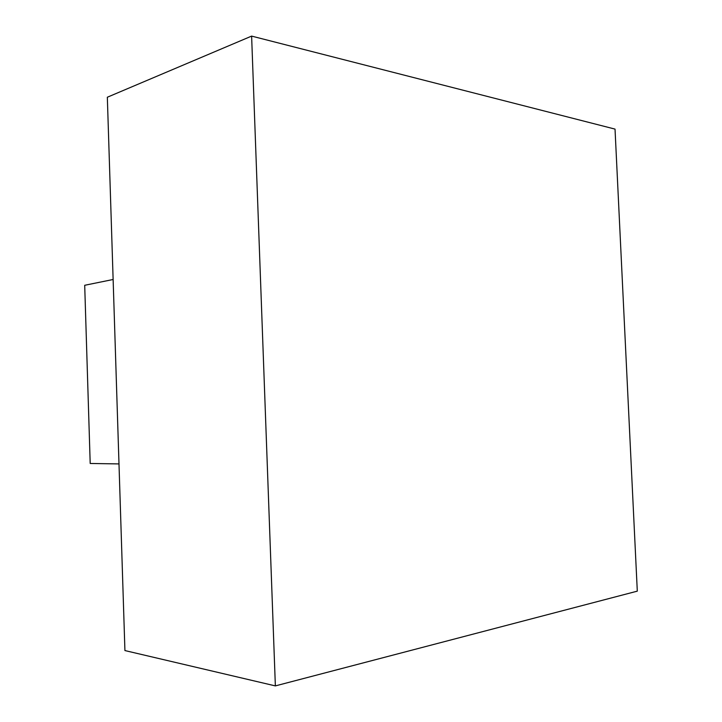 <?xml version="1.0" encoding="UTF-8"?>
<svg xmlns="http://www.w3.org/2000/svg" width="722" height="722" viewBox="0 0 722 722"><rect width="100%" height="100%" fill="white"/><g stroke="black" fill="none" stroke-linecap="round" stroke-linejoin="round"><path stroke-width="1.08" d="M275.362 685.9L124.924 650.567L107.334 97.226L251.617 36.1L615.027 129.103L637.3 591.147L275.362 685.9L251.617 36.1M90.196 463.47L84.7 285.28L113.128 279.495L118.995 463.921L90.196 463.47"/></g></svg>
